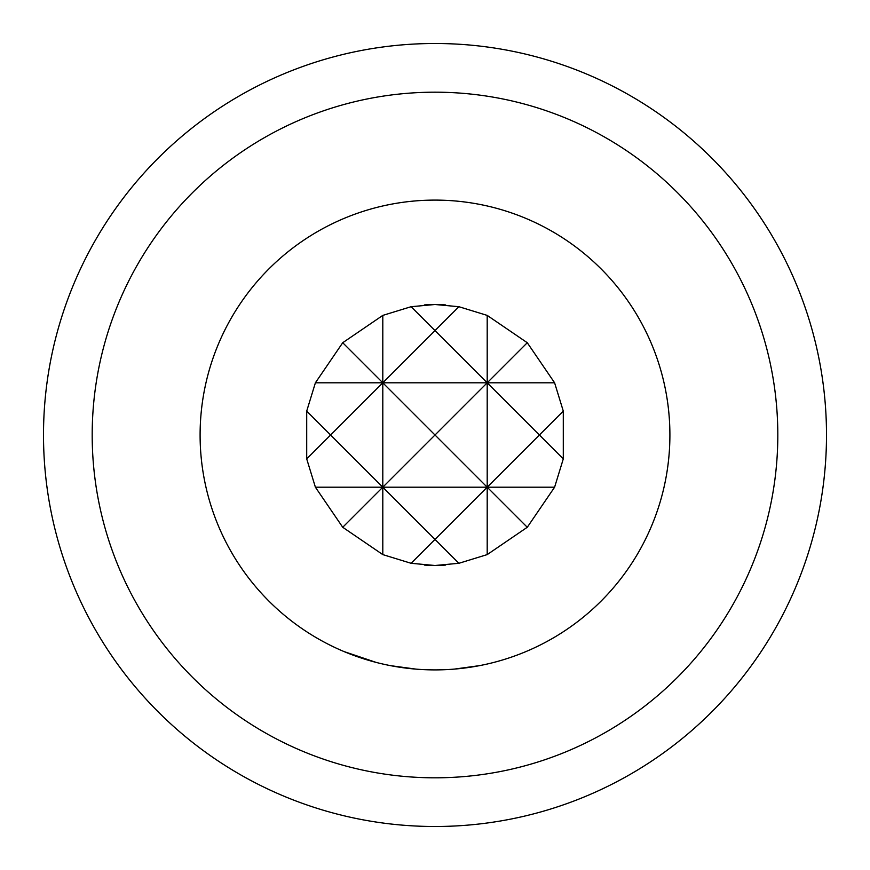 <?xml version="1.0" encoding="UTF-8"?>
<svg xmlns="http://www.w3.org/2000/svg" width="870" height="870" viewBox="0 0 870 870"><rect width="100%" height="100%" fill="white"/><g stroke="black" fill="none" stroke-linecap="round" stroke-linejoin="round"><path stroke-width="1.3" d="M344.074 651.586L376.253 662.44M390.684 665.68L416.023 669.128M435 200.1A234.9 234.9 0 0 0 200.1 435A234.9 234.9 0 0 0 435 669.9A234.9 234.9 0 0 0 669.9 435A234.9 234.9 0 0 0 435 200.1M454.347 669.106L479.674 665.615M498.336 661.2L500.087 660.7A234.9 234.9 0 0 0 525.926 651.586M417.839 669.269L419.666 669.4M424.321 565.065A130.5 130.5 0 0 0 435 565.5L411.108 563.292L382.8 554.603L342.726 527.274L315.397 487.2L306.708 458.892L306.708 411.108L315.397 382.8L342.726 342.726L382.8 315.397L411.108 306.708L435 304.5A130.5 130.5 0 0 0 424.321 304.935M435 43.5A391.5 391.5 0 0 1 826.5 435A391.5 391.5 0 0 1 435 826.5A391.5 391.5 0 0 1 43.5 435A391.5 391.5 0 0 1 435 43.5M435 92.187A342.813 342.813 0 0 1 777.813 435A342.813 342.813 0 0 1 435 777.813A342.813 342.813 0 0 1 92.187 435A342.813 342.813 0 0 1 435 92.187M411.108 563.292L435 539.4L382.8 487.2L342.726 527.274M382.8 554.603L382.8 382.8L435 330.6L411.108 306.708M445.679 304.935A130.5 130.5 0 0 0 435 304.5L458.892 306.708L487.2 315.397L527.274 342.726L554.603 382.8L563.292 411.108L563.292 458.892L554.603 487.2L527.274 527.274L487.2 554.603L487.2 487.2L435 539.4L458.892 563.292L435 565.5A130.5 130.5 0 0 0 445.679 565.065M487.2 554.603L458.892 563.292M527.274 527.274L487.2 487.2L539.4 435L563.292 458.892M450.703 669.378L452.52 669.247M342.726 342.726L382.8 382.8L382.8 315.397M458.892 306.708L435 330.6L487.2 382.8L487.2 315.397M563.292 411.108L539.4 435L487.2 382.8L527.274 342.726M306.708 458.892L330.6 435L306.708 411.108M315.397 382.8L382.8 382.8L330.6 435L382.8 487.2L435 435L382.8 382.8L554.603 382.8M315.397 487.2L554.603 487.2M487.2 487.2L487.2 382.8L435 435L487.2 487.2"/></g></svg>
